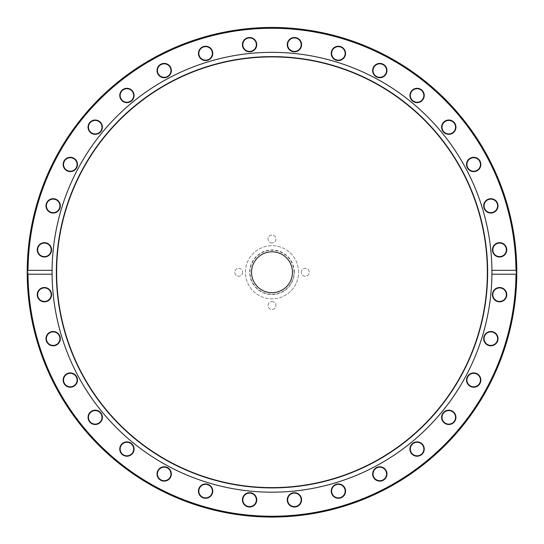 <?xml version="1.0" encoding="UTF-8"?>
<svg xmlns="http://www.w3.org/2000/svg" width="544" height="544" viewBox="0 0 544 544"><rect width="100%" height="100%" fill="white"/><g stroke="black" fill="none" stroke-linecap="round" stroke-linejoin="round"><path stroke-width="0.41" stroke-dasharray="2.72 2.04" d="M272 301.56A3.958 3.958 0 0 1 275.427 307.496A3.958 3.958 0 0 1 268.573 307.496A3.958 3.958 0 0 1 272 301.56A3.958 3.958 0 0 0 268.573 307.496A3.958 3.958 0 0 0 275.427 307.496A3.958 3.958 0 0 0 272 301.56M242.699 272.258A3.958 3.958 0 0 1 236.762 275.692A3.958 3.958 0 0 1 236.762 268.831A3.958 3.958 0 0 1 242.699 272.258A3.958 3.958 0 0 0 236.762 268.831A3.958 3.958 0 0 0 236.762 275.692A3.958 3.958 0 0 0 242.699 272.258M272 242.964A3.958 3.958 0 0 1 268.573 237.028A3.958 3.958 0 0 1 275.427 237.028A3.958 3.958 0 0 1 272 242.964A3.958 3.958 0 0 0 275.427 237.028A3.958 3.958 0 0 0 268.573 237.028A3.958 3.958 0 0 0 272 242.964M301.301 272.258A3.958 3.958 0 0 1 307.238 268.831A3.958 3.958 0 0 1 307.238 275.692A3.958 3.958 0 0 1 301.301 272.258A3.958 3.958 0 0 0 307.238 275.692A3.958 3.958 0 0 0 307.238 268.831A3.958 3.958 0 0 0 301.301 272.258M27.2 272.258A244.8 244.8 0 0 1 272 27.458A244.8 244.8 0 0 1 516.8 272.258A244.8 244.8 0 0 1 272 517.058A244.8 244.8 0 0 1 27.2 272.258M28.002 272.258A243.998 243.998 0 0 0 393.999 483.568A243.998 243.998 0 0 0 393.999 60.955A243.998 243.998 0 0 0 28.002 272.258M492.565 293.277A7.167 7.167 0 0 1 504.322 289.292A7.167 7.167 0 0 1 501.894 301.464A7.167 7.167 0 0 1 492.565 293.277M467.731 376.088A7.167 7.167 0 0 1 480.121 376.897A7.167 7.167 0 0 1 473.219 387.219A7.167 7.167 0 0 1 467.731 376.088M413.1 443.088A7.167 7.167 0 0 1 424.232 448.576A7.167 7.167 0 0 1 413.909 455.471A7.167 7.167 0 0 1 413.1 443.088M336.988 484.078A7.167 7.167 0 0 1 345.175 493.415A7.167 7.167 0 0 1 332.996 495.836A7.167 7.167 0 0 1 336.988 484.078M250.981 492.823A7.167 7.167 0 0 1 254.973 504.58A7.167 7.167 0 0 1 242.801 502.16A7.167 7.167 0 0 1 250.981 492.823M168.178 467.996A7.167 7.167 0 0 1 167.362 480.379A7.167 7.167 0 0 1 157.039 473.484A7.167 7.167 0 0 1 168.178 467.996M101.177 413.365A7.167 7.167 0 0 1 95.683 424.497A7.167 7.167 0 0 1 88.788 414.174A7.167 7.167 0 0 1 101.177 413.365M60.18 337.253A7.167 7.167 0 0 1 50.85 345.433A7.167 7.167 0 0 1 48.43 333.261A7.167 7.167 0 0 1 60.18 337.253M51.435 251.246A7.167 7.167 0 0 1 39.678 255.231A7.167 7.167 0 0 1 42.106 243.059A7.167 7.167 0 0 1 51.435 251.246M76.269 168.436A7.167 7.167 0 0 1 63.879 167.627A7.167 7.167 0 0 1 70.781 157.304A7.167 7.167 0 0 1 76.269 168.436M130.9 101.436A7.167 7.167 0 0 1 119.768 95.948A7.167 7.167 0 0 1 130.091 89.053A7.167 7.167 0 0 1 130.9 101.436M207.012 60.445A7.167 7.167 0 0 1 198.825 51.109A7.167 7.167 0 0 1 211.004 48.688A7.167 7.167 0 0 1 207.012 60.445M293.019 51.7A7.167 7.167 0 0 1 289.027 39.943A7.167 7.167 0 0 1 301.199 42.364A7.167 7.167 0 0 1 293.019 51.7M375.822 76.527A7.167 7.167 0 0 1 376.638 64.144A7.167 7.167 0 0 1 386.961 71.04A7.167 7.167 0 0 1 375.822 76.527M442.823 131.158A7.167 7.167 0 0 1 448.317 120.027A7.167 7.167 0 0 1 455.212 130.349A7.167 7.167 0 0 1 442.823 131.158M483.82 207.271A7.167 7.167 0 0 1 493.15 199.09A7.167 7.167 0 0 1 495.57 211.262A7.167 7.167 0 0 1 483.82 207.271M298.588 272.258A26.588 26.588 0 0 0 258.706 249.234A26.588 26.588 0 0 0 258.706 295.29A26.588 26.588 0 0 0 298.588 272.258A26.588 26.588 0 0 0 258.706 249.234A26.588 26.588 0 0 0 258.706 295.29A26.588 26.588 0 0 0 298.588 272.258M492.429 249.846A7.167 7.167 0 0 1 503.18 243.637A7.167 7.167 0 0 1 503.18 256.054A7.167 7.167 0 0 1 492.429 249.846M467.072 167.198A7.167 7.167 0 0 1 474.626 157.352A7.167 7.167 0 0 1 479.38 168.817A7.167 7.167 0 0 1 467.072 167.198M412.012 100.545A7.167 7.167 0 0 1 415.228 88.556A7.167 7.167 0 0 1 424.007 97.335A7.167 7.167 0 0 1 412.012 100.545M335.641 60.037A7.167 7.167 0 0 1 334.023 47.729A7.167 7.167 0 0 1 345.494 52.476A7.167 7.167 0 0 1 335.641 60.037M249.587 51.836A7.167 7.167 0 0 1 243.379 41.086A7.167 7.167 0 0 1 255.789 41.086A7.167 7.167 0 0 1 249.587 51.836M166.94 77.194A7.167 7.167 0 0 1 157.087 69.639A7.167 7.167 0 0 1 168.558 64.886A7.167 7.167 0 0 1 166.94 77.194M100.286 132.246A7.167 7.167 0 0 1 88.291 129.037A7.167 7.167 0 0 1 97.07 120.258A7.167 7.167 0 0 1 100.286 132.246M59.772 208.617A7.167 7.167 0 0 1 47.464 210.236A7.167 7.167 0 0 1 52.217 198.771A7.167 7.167 0 0 1 59.772 208.617M51.571 294.678A7.167 7.167 0 0 1 40.82 300.886A7.167 7.167 0 0 1 40.82 288.47A7.167 7.167 0 0 1 51.571 294.678M76.928 377.325A7.167 7.167 0 0 1 69.374 387.172A7.167 7.167 0 0 1 64.62 375.707A7.167 7.167 0 0 1 76.928 377.325M131.988 443.979A7.167 7.167 0 0 1 128.772 455.967A7.167 7.167 0 0 1 119.993 447.188A7.167 7.167 0 0 1 131.988 443.979M208.359 484.486A7.167 7.167 0 0 1 209.977 496.794A7.167 7.167 0 0 1 198.506 492.041A7.167 7.167 0 0 1 208.359 484.486M294.413 492.687A7.167 7.167 0 0 1 300.621 503.438A7.167 7.167 0 0 1 288.211 503.438A7.167 7.167 0 0 1 294.413 492.687M377.06 467.33A7.167 7.167 0 0 1 386.913 474.885A7.167 7.167 0 0 1 375.442 479.638A7.167 7.167 0 0 1 377.06 467.33M443.714 412.277A7.167 7.167 0 0 1 455.709 415.487A7.167 7.167 0 0 1 446.93 424.266A7.167 7.167 0 0 1 443.714 412.277M484.228 335.906A7.167 7.167 0 0 1 496.536 334.288A7.167 7.167 0 0 1 491.783 345.753A7.167 7.167 0 0 1 484.228 335.906M516.249 280.799L516.65 280.813A244.8 244.8 0 0 0 516.691 279.528L516.766 276.474A244.8 244.8 0 0 0 516.78 275.448L516.8 272.435A244.8 244.8 0 0 0 516.8 272.258A244.8 244.8 0 0 1 272.435 517.058A244.8 244.8 0 0 1 27.2 273.129A244.8 244.8 0 0 0 272.435 517.058A244.8 244.8 0 0 0 516.8 272.258A244.8 244.8 0 0 0 272 27.458A244.8 244.8 0 0 0 27.2 271.395A244.8 244.8 0 0 1 272 27.458A244.8 244.8 0 0 1 516.8 272.258A244.8 244.8 0 0 0 516.8 271.184L516.392 271.184L516.249 280.799L516.392 271.184M516.8 273.129A244.8 244.8 0 0 1 516.793 274.196L516.392 274.196M516.338 277.78L516.739 277.787A244.8 244.8 0 0 1 516.712 278.929L516.304 278.916M516.392 271.048L516.8 271.048A244.8 244.8 0 0 0 516.786 269.647L516.664 264.2A244.8 244.8 0 0 0 516.623 262.874L516.215 262.888L516.392 271.048L516.215 262.888M516.283 288.143A244.8 244.8 0 0 1 515.848 293.821A244.8 244.8 0 0 0 515.964 292.516A244.8 244.8 0 0 0 516.283 288.143L515.882 288.116L515.447 293.787L515.882 288.116L516.283 288.143M516.582 282.628L516.31 287.722L516.596 282.186L516.195 282.173L516.229 281.357L515.984 286.443A244.399 244.399 0 0 0 516.181 282.56L516.582 282.581L516.181 282.608L516.113 284.002L516.181 282.608M516.63 281.37L516.229 281.357L516.63 281.37A244.8 244.8 0 0 1 516.385 286.47L516.623 281.574A244.8 244.8 0 0 0 516.623 281.506L516.222 281.493L516.623 281.506M516.569 261.684L516.385 258.074M516.154 261.29L516.555 261.276L516.487 259.876L516.378 257.924L515.977 257.951L516.208 262.568L515.902 256.714L516.154 261.29L515.977 257.951L516.378 257.924L516.44 258.937M516.032 258.849L516.433 258.822L516.508 260.318L516.106 260.338M516.528 260.726L516.542 261.072M516.582 261.956L516.181 261.977L516.582 261.956L516.351 257.489L515.95 257.516M515.46 250.859L515.562 252.062L515.372 249.9L515.896 251.24M515.862 250.818L515.787 249.982M515.964 252.062L516.025 252.831M516.093 253.667L515.78 249.934A244.8 244.8 0 0 0 515.773 249.859L515.372 249.9L515.732 254.204L515.372 249.9L515.773 249.859M516.154 254.504L515.753 254.531L515.821 255.483L515.753 254.531L516.154 254.504L515.964 252.028L515.562 252.062L515.753 254.531L515.562 252.062L515.964 252.028M515.848 250.682L515.454 250.811M516.263 264.214L516.664 264.2M516.338 266.934L516.739 266.92M516.385 269.647L516.786 269.647M516.351 267.668L516.759 267.662M516.324 266.268L516.725 266.254M515.562 292.488L515.964 292.516L515.562 292.488M515.447 293.787L515.848 293.821L515.447 293.787M516.181 282.56L515.984 286.443L516.385 286.47A244.8 244.8 0 0 0 516.582 282.581M516.161 282.982L516.562 283.002M516.018 285.838L516.419 285.865M516.385 286.47L515.984 286.443L516.113 284.016L515.909 287.694L516.195 282.173M516.222 281.561L516.623 281.574M516.181 282.506L516.582 282.526M515.909 287.694L516.31 287.722M516.399 272.428L516.8 272.435M516.392 273.652L516.793 273.659M516.378 275.441L516.78 275.448M516.358 276.468L516.766 276.474M516.324 278.208L516.725 278.222M516.29 279.514L516.691 279.528M516.372 275.992L516.773 275.998M516.399 273.054L516.8 273.054M516.378 257.924L515.977 257.951L516.378 257.924L515.977 257.951L516.378 257.924L516.548 261.14M516.48 259.706L516.1 260.154M516.535 260.936L516.555 261.276M516.548 261.134L516.521 260.617M515.902 256.714L516.304 256.686L515.902 256.714M516.174 261.902L516.582 261.888L516.181 261.922M516.147 261.229L516.548 261.208M516.208 262.568L516.61 262.555M515.379 249.968L515.78 249.934L515.379 249.968M515.732 254.204L516.134 254.177M515.821 255.483L516.222 255.456M491.912 270.327A219.919 219.919 0 0 0 271.932 52.346A219.919 219.919 0 0 0 52.088 270.47M52.088 274.054A219.919 219.919 0 0 0 271.932 492.177A219.919 219.919 0 0 0 491.912 274.196M492.959 293.359A6.766 6.766 0 0 0 501.765 301.084A6.766 6.766 0 0 0 504.057 289.592A6.766 6.766 0 0 0 492.959 293.359M484.595 336.063A6.766 6.766 0 0 0 491.728 345.352A6.766 6.766 0 0 0 496.216 334.533A6.766 6.766 0 0 0 484.595 336.063M468.064 376.312A6.766 6.766 0 0 0 473.246 386.818A6.766 6.766 0 0 0 479.76 377.074A6.766 6.766 0 0 0 468.064 376.312M443.999 412.563A6.766 6.766 0 0 0 447.032 423.878A6.766 6.766 0 0 0 455.314 415.596A6.766 6.766 0 0 0 443.999 412.563M413.324 443.421A6.766 6.766 0 0 0 414.093 455.11A6.766 6.766 0 0 0 423.83 448.603A6.766 6.766 0 0 0 413.324 443.421M377.216 467.704A6.766 6.766 0 0 0 375.686 479.318A6.766 6.766 0 0 0 386.512 474.837A6.766 6.766 0 0 0 377.216 467.704M337.069 484.473A6.766 6.766 0 0 0 333.302 495.57A6.766 6.766 0 0 0 344.794 493.286A6.766 6.766 0 0 0 337.069 484.473M294.413 493.088A6.766 6.766 0 0 0 288.558 503.234A6.766 6.766 0 0 0 300.274 503.234A6.766 6.766 0 0 0 294.413 493.088M250.906 493.218A6.766 6.766 0 0 0 243.182 502.03A6.766 6.766 0 0 0 254.667 504.315A6.766 6.766 0 0 0 250.906 493.218M208.202 484.86A6.766 6.766 0 0 0 198.907 491.994A6.766 6.766 0 0 0 209.732 496.475A6.766 6.766 0 0 0 208.202 484.86M167.953 468.33A6.766 6.766 0 0 0 157.447 473.511A6.766 6.766 0 0 0 167.185 480.019A6.766 6.766 0 0 0 167.953 468.33M131.702 444.264A6.766 6.766 0 0 0 120.387 447.297A6.766 6.766 0 0 0 128.67 455.58A6.766 6.766 0 0 0 131.702 444.264M100.844 413.583A6.766 6.766 0 0 0 89.148 414.351A6.766 6.766 0 0 0 95.656 424.096A6.766 6.766 0 0 0 100.844 413.583M76.561 377.482A6.766 6.766 0 0 0 64.94 375.952A6.766 6.766 0 0 0 69.428 386.777A6.766 6.766 0 0 0 76.561 377.482M59.786 337.328A6.766 6.766 0 0 0 48.695 333.56A6.766 6.766 0 0 0 50.98 345.052A6.766 6.766 0 0 0 59.786 337.328M51.17 294.678A6.766 6.766 0 0 0 41.024 288.816A6.766 6.766 0 0 0 41.024 300.533A6.766 6.766 0 0 0 51.17 294.678M51.041 251.165A6.766 6.766 0 0 0 42.235 243.44A6.766 6.766 0 0 0 39.943 254.932A6.766 6.766 0 0 0 51.041 251.165M59.405 208.461A6.766 6.766 0 0 0 52.272 199.172A6.766 6.766 0 0 0 47.784 209.991A6.766 6.766 0 0 0 59.405 208.461M75.936 168.212A6.766 6.766 0 0 0 70.754 157.706A6.766 6.766 0 0 0 64.24 167.45A6.766 6.766 0 0 0 75.936 168.212M100.001 131.961A6.766 6.766 0 0 0 96.968 120.646A6.766 6.766 0 0 0 88.686 128.928A6.766 6.766 0 0 0 100.001 131.961M130.676 101.102A6.766 6.766 0 0 0 129.907 89.413A6.766 6.766 0 0 0 120.17 95.921A6.766 6.766 0 0 0 130.676 101.102M166.784 76.82A6.766 6.766 0 0 0 168.314 65.205A6.766 6.766 0 0 0 157.488 69.686A6.766 6.766 0 0 0 166.784 76.82M206.931 60.051A6.766 6.766 0 0 0 210.698 48.953A6.766 6.766 0 0 0 199.206 51.238A6.766 6.766 0 0 0 206.931 60.051M249.587 51.435A6.766 6.766 0 0 0 255.442 41.283A6.766 6.766 0 0 0 243.726 41.283A6.766 6.766 0 0 0 249.587 51.435M293.094 51.299A6.766 6.766 0 0 0 300.818 42.493A6.766 6.766 0 0 0 289.333 40.208A6.766 6.766 0 0 0 293.094 51.299M335.798 59.663A6.766 6.766 0 0 0 345.093 52.53A6.766 6.766 0 0 0 334.268 48.049A6.766 6.766 0 0 0 335.798 59.663M376.047 76.194A6.766 6.766 0 0 0 386.553 71.012A6.766 6.766 0 0 0 376.815 64.505A6.766 6.766 0 0 0 376.047 76.194M412.298 100.259A6.766 6.766 0 0 0 423.613 97.226A6.766 6.766 0 0 0 415.33 88.944A6.766 6.766 0 0 0 412.298 100.259M443.156 130.934A6.766 6.766 0 0 0 454.852 130.172A6.766 6.766 0 0 0 448.344 120.428A6.766 6.766 0 0 0 443.156 130.934M467.439 167.042A6.766 6.766 0 0 0 479.06 168.572A6.766 6.766 0 0 0 474.572 157.746A6.766 6.766 0 0 0 467.439 167.042M484.214 207.196A6.766 6.766 0 0 0 495.305 210.963A6.766 6.766 0 0 0 493.02 199.471A6.766 6.766 0 0 0 484.214 207.196M492.83 249.846A6.766 6.766 0 0 0 502.976 255.7A6.766 6.766 0 0 0 502.976 243.991A6.766 6.766 0 0 0 492.83 249.846M292.454 272.258A20.454 20.454 0 0 0 261.773 254.551A20.454 20.454 0 0 0 261.773 289.972A20.454 20.454 0 0 0 292.454 272.258M294.005 272.258A22.005 22.005 0 0 0 260.998 253.205A22.005 22.005 0 0 0 260.998 291.319A22.005 22.005 0 0 0 294.005 272.258M294.304 272.258A22.304 22.304 0 0 0 260.848 252.946A22.304 22.304 0 0 0 260.848 291.577A22.304 22.304 0 0 0 294.304 272.258M516.1 284.376L516.501 284.39M516.514 284.036L516.113 284.016L516.514 284.016M516.1 284.301L516.501 284.322M516.086 259.896L516.487 259.876M516.004 258.448L516.406 258.427M272 27.866C210.086 27.329 145.085 53.326 100.178 98.457C53.611 146.037 29.43 202.688 27.635 268.423C27.37 334.179 49.756 391.564 94.799 440.586C138.271 487.104 202.422 515.127 264.323 516.542C327.379 519.098 394.604 494.074 441.109 448.705C488.294 403.791 515.596 340.224 516.365 276.1C517.609 211.983 492.313 147.594 446.57 101.211C401.506 54.414 335.104 27.288 272 27.866"/><path stroke-width="0.82" d="M27.2 271.395A244.8 244.8 0 0 0 27.2 273.129L27.2 271.395A244.8 244.8 0 0 0 272 517.058A244.8 244.8 0 0 0 516.8 273.129L515.984 274.196L491.912 274.196L491.912 270.327L515.984 270.327L516.8 271.395A244.8 244.8 0 0 0 272 27.458A244.8 244.8 0 0 0 27.2 271.395L28.016 270.327A243.998 243.998 0 0 1 272 28.268A243.998 243.998 0 0 1 515.984 270.327M516.8 271.395L516.8 273.054A244.8 244.8 0 0 1 516.8 273.129L516.8 271.184M516.793 274.196L516.739 277.787M516.712 278.929L516.65 280.813M516.623 262.874L516.725 266.254A244.8 244.8 0 0 1 516.759 267.662L516.8 271.048M516.596 282.186L516.63 281.37M516.623 281.506L516.582 282.628M516.351 257.489L516.304 256.686A244.8 244.8 0 0 1 516.378 257.924L516.433 258.822M516.508 260.318L516.528 260.726M516.542 261.072L516.569 261.684M516.582 261.902L516.582 261.956A244.8 244.8 177.6 0 0 516.582 261.888L516.378 257.924M516.154 254.504L515.78 249.934A244.8 244.8 0 0 0 515.773 249.859L515.964 252.062M516.025 252.831L516.093 253.667M515.984 274.196A243.998 243.998 0 0 1 272 516.256A243.998 243.998 0 0 1 28.016 274.196L27.2 273.129M516.582 282.581L516.385 286.47M516.501 260.134L516.555 261.276M28.016 270.327L52.088 270.327L52.088 274.196L28.016 274.196M52.088 274.196A219.919 219.919 0 0 0 272 492.177A219.919 219.919 0 0 0 491.919 272.258A219.919 219.919 0 0 0 272 52.346A219.919 219.919 0 0 0 52.088 270.327M497.468 341.394A7.167 7.167 0 0 0 489.913 331.541A7.167 7.167 0 0 0 485.16 343.012A7.167 7.167 0 0 0 497.468 341.394M453.852 422.409A7.167 7.167 0 0 0 450.636 410.421A7.167 7.167 0 0 0 441.864 419.2A7.167 7.167 0 0 0 453.852 422.409M382.548 480.576A7.167 7.167 0 0 0 384.166 468.268A7.167 7.167 0 0 0 372.701 473.015A7.167 7.167 0 0 0 382.548 480.576M294.413 507.022A7.167 7.167 0 0 0 300.621 496.271A7.167 7.167 0 0 0 288.211 496.271A7.167 7.167 0 0 0 294.413 507.022M202.871 497.733A7.167 7.167 0 0 0 212.718 490.171A7.167 7.167 0 0 0 201.253 485.425A7.167 7.167 0 0 0 202.871 497.733M121.849 454.111A7.167 7.167 0 0 0 133.838 450.901A7.167 7.167 0 0 0 125.066 442.122A7.167 7.167 0 0 0 121.849 454.111M63.689 382.813A7.167 7.167 0 0 0 75.997 384.431A7.167 7.167 0 0 0 71.244 372.96A7.167 7.167 0 0 0 63.689 382.813M37.237 294.678A7.167 7.167 0 0 0 47.988 300.886A7.167 7.167 0 0 0 47.988 288.47A7.167 7.167 0 0 0 37.237 294.678M46.124 340.048A7.167 7.167 0 0 0 57.882 344.039A7.167 7.167 0 0 0 55.454 331.86A7.167 7.167 0 0 0 46.124 340.048M89.257 421.328A7.167 7.167 0 0 0 101.646 420.512A7.167 7.167 0 0 0 94.751 410.19A7.167 7.167 0 0 0 89.257 421.328M160.215 479.91A7.167 7.167 0 0 0 171.346 474.422A7.167 7.167 0 0 0 161.024 467.527A7.167 7.167 0 0 0 160.215 479.91M248.186 506.886A7.167 7.167 0 0 0 256.374 497.549A7.167 7.167 0 0 0 244.195 495.128A7.167 7.167 0 0 0 248.186 506.886M339.782 498.141A7.167 7.167 0 0 0 343.774 486.384A7.167 7.167 0 0 0 331.602 488.804A7.167 7.167 0 0 0 339.782 498.141M421.063 455.002A7.167 7.167 0 0 0 420.254 442.619A7.167 7.167 0 0 0 409.931 449.514A7.167 7.167 0 0 0 421.063 455.002M479.652 384.05A7.167 7.167 0 0 0 474.157 372.919A7.167 7.167 0 0 0 467.262 383.234A7.167 7.167 0 0 0 479.652 384.05M506.62 296.079A7.167 7.167 0 0 0 497.291 287.892A7.167 7.167 0 0 0 494.87 300.064A7.167 7.167 0 0 0 506.62 296.079M37.38 248.445A7.167 7.167 0 0 0 46.709 256.632A7.167 7.167 0 0 0 49.13 244.46A7.167 7.167 0 0 0 37.38 248.445M64.348 160.473A7.167 7.167 0 0 0 69.843 171.605A7.167 7.167 0 0 0 76.738 161.289A7.167 7.167 0 0 0 64.348 160.473M122.937 89.522A7.167 7.167 0 0 0 123.746 101.905A7.167 7.167 0 0 0 134.069 95.01A7.167 7.167 0 0 0 122.937 89.522M204.218 46.383A7.167 7.167 0 0 0 200.226 58.14A7.167 7.167 0 0 0 212.398 55.719A7.167 7.167 0 0 0 204.218 46.383M295.814 37.638A7.167 7.167 0 0 0 287.626 46.974A7.167 7.167 0 0 0 299.805 49.395A7.167 7.167 0 0 0 295.814 37.638M383.785 64.614A7.167 7.167 0 0 0 372.654 70.101A7.167 7.167 0 0 0 382.976 76.996A7.167 7.167 0 0 0 383.785 64.614M454.743 123.196A7.167 7.167 0 0 0 442.354 124.012A7.167 7.167 0 0 0 449.249 134.334A7.167 7.167 0 0 0 454.743 123.196M497.876 204.476A7.167 7.167 0 0 0 486.118 200.484A7.167 7.167 0 0 0 488.546 212.663A7.167 7.167 0 0 0 497.876 204.476M506.763 249.846A7.167 7.167 0 0 0 496.012 243.637A7.167 7.167 0 0 0 496.012 256.054A7.167 7.167 0 0 0 506.763 249.846M480.311 161.711A7.167 7.167 0 0 0 468.003 160.092A7.167 7.167 0 0 0 472.756 171.564A7.167 7.167 0 0 0 480.311 161.711M422.151 90.413A7.167 7.167 0 0 0 410.162 93.622A7.167 7.167 0 0 0 418.934 102.401A7.167 7.167 0 0 0 422.151 90.413M341.129 46.791A7.167 7.167 0 0 0 331.282 54.352A7.167 7.167 0 0 0 342.747 59.099A7.167 7.167 0 0 0 341.129 46.791M249.587 37.502A7.167 7.167 0 0 0 243.379 48.253A7.167 7.167 0 0 0 255.789 48.253A7.167 7.167 0 0 0 249.587 37.502M161.452 63.947A7.167 7.167 0 0 0 159.834 76.255A7.167 7.167 0 0 0 171.299 71.509A7.167 7.167 0 0 0 161.452 63.947M90.148 122.114A7.167 7.167 0 0 0 93.364 134.103A7.167 7.167 0 0 0 102.136 125.324A7.167 7.167 0 0 0 90.148 122.114M46.532 203.13A7.167 7.167 0 0 0 54.087 212.983A7.167 7.167 0 0 0 58.84 201.511A7.167 7.167 0 0 0 46.532 203.13M52.088 270.47A219.919 219.919 0 0 0 52.088 274.054M492.959 293.359A6.766 6.766 0 0 1 500.915 288.041A6.766 6.766 0 0 1 506.226 295.997A6.766 6.766 0 0 1 498.277 301.315A6.766 6.766 0 0 1 492.959 293.359M484.595 336.063A6.766 6.766 0 0 1 493.435 332.398A6.766 6.766 0 0 1 497.094 341.238A6.766 6.766 0 0 1 488.26 344.896A6.766 6.766 0 0 1 484.595 336.063M468.064 376.312A6.766 6.766 0 0 1 477.448 374.442A6.766 6.766 0 0 1 479.312 383.826A6.766 6.766 0 0 1 469.934 385.689A6.766 6.766 0 0 1 468.064 376.312M443.999 412.563A6.766 6.766 0 0 1 453.567 412.563A6.766 6.766 0 0 1 453.567 422.13A6.766 6.766 0 0 1 443.999 422.13A6.766 6.766 0 0 1 443.999 412.563M413.324 443.421A6.766 6.766 0 0 1 422.708 445.284A6.766 6.766 0 0 1 420.838 454.668A6.766 6.766 0 0 1 411.461 452.805A6.766 6.766 0 0 1 413.324 443.421M377.216 467.704A6.766 6.766 0 0 1 386.056 471.362A6.766 6.766 0 0 1 382.391 480.202A6.766 6.766 0 0 1 373.558 476.544A6.766 6.766 0 0 1 377.216 467.704M337.069 484.473A6.766 6.766 0 0 1 345.018 489.79A6.766 6.766 0 0 1 339.708 497.746A6.766 6.766 0 0 1 331.752 492.429A6.766 6.766 0 0 1 337.069 484.473M294.413 493.088A6.766 6.766 0 0 1 301.179 499.854A6.766 6.766 0 0 1 294.413 506.62A6.766 6.766 0 0 1 287.654 499.854A6.766 6.766 0 0 1 294.413 493.088M250.906 493.218A6.766 6.766 0 0 1 256.217 501.174A6.766 6.766 0 0 1 248.261 506.491A6.766 6.766 0 0 1 242.95 498.535A6.766 6.766 0 0 1 250.906 493.218M208.202 484.86A6.766 6.766 0 0 1 211.861 493.7A6.766 6.766 0 0 1 203.028 497.359A6.766 6.766 0 0 1 199.362 488.519A6.766 6.766 0 0 1 208.202 484.86M167.953 468.33A6.766 6.766 0 0 1 169.816 477.714A6.766 6.766 0 0 1 160.439 479.577A6.766 6.766 0 0 1 158.569 470.193A6.766 6.766 0 0 1 167.953 468.33M131.702 444.264A6.766 6.766 0 0 1 131.702 453.825A6.766 6.766 0 0 1 122.135 453.825A6.766 6.766 0 0 1 122.135 444.264A6.766 6.766 0 0 1 131.702 444.264M100.844 413.583A6.766 6.766 0 0 1 98.974 422.967A6.766 6.766 0 0 1 89.59 421.104A6.766 6.766 0 0 1 91.46 411.72A6.766 6.766 0 0 1 100.844 413.583M76.561 377.482A6.766 6.766 0 0 1 72.896 386.315A6.766 6.766 0 0 1 64.063 382.656A6.766 6.766 0 0 1 67.721 373.816A6.766 6.766 0 0 1 76.561 377.482M59.786 337.328A6.766 6.766 0 0 1 54.475 345.284A6.766 6.766 0 0 1 46.519 339.966A6.766 6.766 0 0 1 51.836 332.017A6.766 6.766 0 0 1 59.786 337.328M51.17 294.678A6.766 6.766 0 0 1 44.404 301.444A6.766 6.766 0 0 1 37.645 294.678A6.766 6.766 0 0 1 44.404 287.912A6.766 6.766 0 0 1 51.17 294.678M51.041 251.165A6.766 6.766 0 0 1 43.085 256.482A6.766 6.766 0 0 1 37.774 248.526A6.766 6.766 0 0 1 45.723 243.209A6.766 6.766 0 0 1 51.041 251.165M59.405 208.461A6.766 6.766 0 0 1 50.565 212.126A6.766 6.766 0 0 1 46.906 203.286A6.766 6.766 0 0 1 55.74 199.628A6.766 6.766 0 0 1 59.405 208.461M75.936 168.212A6.766 6.766 0 0 1 66.552 170.082A6.766 6.766 0 0 1 64.688 160.698A6.766 6.766 0 0 1 74.066 158.834A6.766 6.766 0 0 1 75.936 168.212M100.001 131.961A6.766 6.766 0 0 1 90.433 131.961A6.766 6.766 0 0 1 90.433 122.393A6.766 6.766 0 0 1 100.001 122.393A6.766 6.766 0 0 1 100.001 131.961M130.676 101.102A6.766 6.766 0 0 1 121.292 99.239A6.766 6.766 0 0 1 123.162 89.855A6.766 6.766 0 0 1 132.539 91.718A6.766 6.766 0 0 1 130.676 101.102M166.784 76.82A6.766 6.766 0 0 1 157.944 73.161A6.766 6.766 0 0 1 161.609 64.321A6.766 6.766 0 0 1 170.442 67.98A6.766 6.766 0 0 1 166.784 76.82M206.931 60.051A6.766 6.766 0 0 1 198.982 54.733A6.766 6.766 0 0 1 204.292 46.777A6.766 6.766 0 0 1 212.248 52.095A6.766 6.766 0 0 1 206.931 60.051M249.587 51.435A6.766 6.766 0 0 1 242.821 44.669A6.766 6.766 0 0 1 249.587 37.903A6.766 6.766 0 0 1 256.346 44.669A6.766 6.766 0 0 1 249.587 51.435M293.094 51.299A6.766 6.766 0 0 1 287.783 43.35A6.766 6.766 0 0 1 295.739 38.032A6.766 6.766 0 0 1 301.05 45.988A6.766 6.766 0 0 1 293.094 51.299M335.798 59.663A6.766 6.766 0 0 1 332.139 50.823A6.766 6.766 0 0 1 340.972 47.165A6.766 6.766 0 0 1 344.638 56.005A6.766 6.766 0 0 1 335.798 59.663M376.047 76.194A6.766 6.766 0 0 1 374.184 66.81A6.766 6.766 0 0 1 383.561 64.947A6.766 6.766 0 0 1 385.431 74.331A6.766 6.766 0 0 1 376.047 76.194M412.298 100.259A6.766 6.766 0 0 1 412.298 90.698A6.766 6.766 0 0 1 421.865 90.698A6.766 6.766 0 0 1 421.865 100.259A6.766 6.766 0 0 1 412.298 100.259M443.156 130.934A6.766 6.766 0 0 1 445.026 121.557A6.766 6.766 0 0 1 454.41 123.42A6.766 6.766 0 0 1 452.54 132.804A6.766 6.766 0 0 1 443.156 130.934M467.439 167.042A6.766 6.766 0 0 1 471.104 158.209A6.766 6.766 0 0 1 479.937 161.867A6.766 6.766 0 0 1 476.279 170.707A6.766 6.766 0 0 1 467.439 167.042M484.214 207.196A6.766 6.766 0 0 1 489.525 199.24A6.766 6.766 0 0 1 497.481 204.558A6.766 6.766 0 0 1 492.164 212.507A6.766 6.766 0 0 1 484.214 207.196M492.83 249.846A6.766 6.766 0 0 1 499.596 243.08A6.766 6.766 0 0 1 506.355 249.846A6.766 6.766 0 0 1 499.596 256.612A6.766 6.766 0 0 1 492.83 249.846M487.648 272.258A215.648 215.648 0 0 0 164.172 85.503A215.648 215.648 0 0 0 164.172 459.02A215.648 215.648 0 0 0 487.648 272.258M487.349 272.258A215.349 215.349 0 0 0 164.322 85.762A215.349 215.349 0 0 0 164.322 458.762A215.349 215.349 0 0 0 487.349 272.258M292.454 272.258A20.454 20.454 0 0 0 261.773 254.551A20.454 20.454 0 0 0 261.773 289.972A20.454 20.454 0 0 0 292.454 272.258"/></g></svg>
